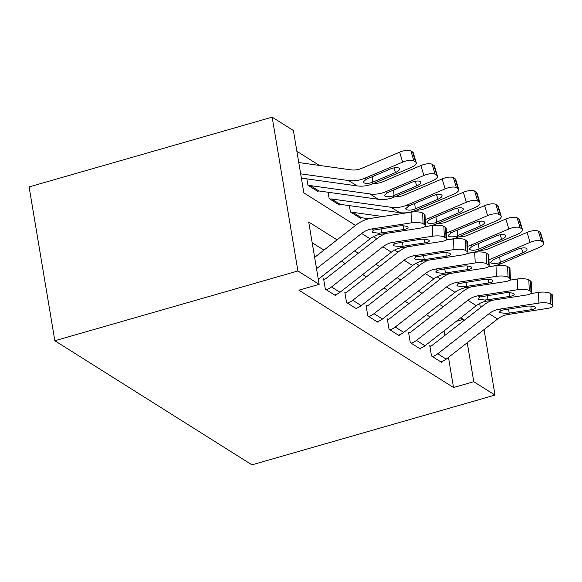 <?xml version="1.0" encoding="UTF-8"?>
<svg xmlns="http://www.w3.org/2000/svg" width="582" height="582" viewBox="0 0 582 582"><rect width="100%" height="100%" fill="white"/><g stroke="black" fill="none" stroke-linecap="round" stroke-linejoin="round"><path stroke-width="0.87" d="M460.871 235.965L462.123 236.75M355.529 225.43L303.84 192.889L293.401 130.521L272.165 117.149L29.1 186.917L54.839 340.746L251.948 464.851L495.013 395.083L473.77 381.712L467.244 342.711M319.343 165.426L296.878 151.276M306.867 178.878L307.929 185.2L318.121 191.623L318.012 190.947M328.11 192.249L329.165 198.578L339.364 204.995L339.248 204.318M349.346 205.621L350.408 211.95L360.6 218.366L360.491 217.69M337.073 239.849L308.707 221.989L319.147 284.358L298.893 290.171L453.516 387.525L448.475 357.377M444.808 335.479L444.037 330.882M430.113 316.994L426.424 314.673M408.877 303.622L405.181 301.301M387.634 290.251L383.945 287.93M366.391 276.879L362.702 274.551M345.155 263.5L341.467 261.18M323.912 250.129L312.185 242.745M386.012 233.426A33.356 29.762 122.2 0 0 377.289 238.402L325.964 278.494A4.445 3.972 -57.8 0 1 324.429 279.28L323.585 278.749L325.323 289.145L335.516 295.561L335.392 294.798M407.247 246.797A33.356 29.762 122.2 0 0 398.532 251.773L347.199 291.866A4.445 3.972 -57.8 0 1 345.672 292.659L344.82 292.12L346.559 302.516L356.759 308.933L356.628 308.169M428.49 260.169A33.356 29.762 122.2 0 0 419.768 265.145L368.442 305.244A4.445 3.972 -57.8 0 1 366.915 306.03L366.063 305.492L367.802 315.888L377.994 322.304L377.871 321.548M449.733 273.54A33.356 29.762 122.2 0 0 441.011 278.516L389.685 318.616A4.445 3.972 -57.8 0 1 388.15 319.402L387.299 318.871L389.038 329.259L399.237 335.683L399.107 334.919M470.969 286.911A33.356 29.762 122.2 0 0 462.254 291.895L410.921 331.987A4.445 3.972 -57.8 0 1 409.393 332.773L408.542 332.242L410.281 342.631L420.473 349.055L420.349 348.291M492.212 300.29A33.356 29.762 122.2 0 0 483.489 305.266L432.164 345.359A4.445 3.972 -57.8 0 1 430.629 346.145L429.778 345.613L431.524 356.009L441.716 362.426L441.585 361.662M453.516 387.525L473.77 381.712M319.147 284.358L297.904 270.979L54.839 340.746M495.013 395.083L484.049 329.587M480.39 307.689L479.684 303.469M373.375 236.663L376.772 238.809M394.611 250.042L398.008 252.181M415.854 263.413L419.251 265.552M437.089 276.785L440.494 278.923M272.165 117.149L297.904 270.979M463.585 320.82L463.337 319.343L460.828 317.765M443.273 306.714L439.585 304.393M422.037 293.343L418.342 291.022M400.794 279.971L397.106 277.643M379.559 266.6L375.863 264.272M358.316 253.221L354.627 250.9M456.164 321.402L463.337 319.343M316.521 268.68L361.618 233.455A22.24 19.846 122.2 0 1 371.84 228.944L411.474 222.841L411.023 212.168A8.897 2.459 -2.4 0 1 422.634 213.041L423.085 223.721A8.897 2.459 177.6 0 0 411.474 222.841M314.629 257.382L356.053 225.03A33.356 29.762 122.2 0 1 371.389 218.272L411.023 212.168M318.296 279.265A15.569 13.888 -57.8 0 0 318.783 278.894L370.116 238.802A22.24 19.846 122.2 0 1 380.337 234.299L419.971 228.195A8.897 2.459 177.6 0 0 425.464 225.671A8.897 2.459 177.6 0 0 424.787 224.79L423.085 223.721M424.787 224.79L424.329 214.111L422.634 213.041M424.329 214.111A8.897 2.459 -2.4 0 1 425.006 214.998L425.464 225.671M380.963 228.741L381.857 232.865L378.511 233.142L372.538 232.494L372.007 231.832L373.673 230.101L398.226 226.085A7.115 1.964 -2.4 0 1 407.509 226.784A7.115 1.964 -2.4 0 1 408.055 227.489A7.115 1.964 -2.4 0 1 403.661 229.504L403.501 225.86M381.857 232.865L403.661 229.504M301.367 178.107L357.101 185.891A33.356 29.762 -57.8 0 0 373.193 183.628L411.139 167.463A8.897 3.172 163.2 0 0 416.261 162.764A8.897 3.172 163.2 0 0 415.606 161.978L412.609 152.033A8.897 3.172 -16.8 0 1 413.264 152.811L416.261 162.764M300.654 173.843L348.611 180.544A33.356 29.762 -57.8 0 0 364.696 178.281L402.642 162.116L399.652 152.171A8.897 3.172 -16.8 0 1 410.914 150.956L412.609 152.033M298.762 162.545L350.975 169.842A22.24 19.846 -57.8 0 0 361.698 168.336L399.652 152.171M371.614 182.639C368.013 183.614 365.372 183.628 363.685 182.683L363.146 181.984L366.274 179.278L390.02 169.107A7.115 2.539 -16.8 0 1 399.026 168.14A7.115 2.539 -16.8 0 1 399.55 168.773A7.115 2.539 -16.8 0 1 395.454 172.534L371.614 182.639L373.193 183.628M410.914 150.956L413.904 160.908L415.606 161.978M413.904 160.908A8.897 3.172 163.2 0 0 402.642 162.116M446.7 239.049A8.897 2.459 177.6 0 0 446.023 238.162L445.572 227.482A8.897 2.459 -2.4 0 1 446.241 228.37L446.7 239.049A8.897 2.459 177.6 0 1 441.214 241.566L401.58 247.67A22.24 19.846 122.2 0 0 391.359 252.173L340.026 292.266A15.569 13.888 -57.8 0 1 334.665 295.023L326.167 289.676A15.569 13.888 -57.8 0 0 331.529 286.919L382.861 246.826A22.24 19.846 122.2 0 1 393.083 242.323L432.717 236.219L432.259 225.54A8.897 2.459 -2.4 0 1 443.87 226.413L444.328 237.092A8.897 2.459 177.6 0 0 432.717 236.219M424.744 226.696L432.259 225.54M324.429 279.28L323.708 279.491M445.572 227.482L443.87 226.413M446.023 238.162L444.328 237.092M402.206 242.112L403.1 246.237L399.747 246.521L393.781 245.866L393.25 245.204L394.916 243.472L419.462 239.457A7.115 1.964 -2.4 0 1 428.752 240.155A7.115 1.964 -2.4 0 1 429.29 240.861A7.115 1.964 -2.4 0 1 424.896 242.876L424.744 239.231M403.1 246.237L424.896 242.876M467.943 252.421A8.897 2.459 177.6 0 0 467.266 251.533L466.808 240.861A8.897 2.459 -2.4 0 1 467.484 241.741L467.943 252.421A8.897 2.459 177.6 0 1 462.45 254.938L422.816 261.042A22.24 19.846 122.2 0 0 412.594 265.545L361.269 305.645A15.569 13.888 -57.8 0 1 355.908 308.402L347.41 303.047A15.569 13.888 -57.8 0 0 352.772 300.29L404.097 260.198A22.24 19.846 122.2 0 1 414.326 255.694L453.953 249.591L453.502 238.911A8.897 2.459 -2.4 0 1 465.113 239.784L465.564 250.464A8.897 2.459 177.6 0 0 453.953 249.591M445.987 240.068L453.502 238.911M345.672 292.659L344.944 292.862M466.808 240.861L465.113 239.784M467.266 251.533L465.564 250.464M423.441 255.491L424.343 259.608L420.99 259.892L415.017 259.245L414.486 258.575L416.152 256.844L440.705 252.828A7.115 1.964 -2.4 0 1 449.988 253.526A7.115 1.964 -2.4 0 1 450.533 254.239A7.115 1.964 -2.4 0 1 446.139 256.255L445.987 252.603M424.343 259.608L446.139 256.255M489.178 265.792A8.897 2.459 177.6 0 0 488.509 264.905L488.051 254.232A8.897 2.459 -2.4 0 1 488.727 255.112L489.178 265.792A8.897 2.459 177.6 0 1 483.693 268.309L444.059 274.413A22.24 19.846 122.2 0 0 433.837 278.916L382.505 319.016A15.569 13.888 -57.8 0 1 377.143 321.773L368.653 316.426A15.569 13.888 -57.8 0 0 374.008 313.669L425.34 273.569A22.24 19.846 122.2 0 1 435.562 269.066L475.196 262.962L474.737 252.282A8.897 2.459 -2.4 0 1 486.348 253.163L486.807 263.835A8.897 2.459 177.6 0 0 475.196 262.962M467.23 253.439L474.737 252.282M366.915 306.03L366.187 306.234M488.051 254.232L486.348 253.163M488.509 264.905L486.807 263.835M444.684 268.862L445.579 272.98L442.225 273.264L436.26 272.616L435.729 271.947L437.395 270.215L461.941 266.2A7.115 1.964 -2.4 0 1 471.231 266.905A7.115 1.964 -2.4 0 1 471.769 267.611A7.115 1.964 -2.4 0 1 467.382 269.626L467.222 265.974M445.579 272.98L467.382 269.626M373.804 183.366A22.24 19.846 -57.8 0 0 382.941 181.708L420.888 165.543A8.897 3.172 -16.8 0 1 432.15 164.335L435.147 174.28A8.897 3.172 163.2 0 0 423.885 175.488L385.931 191.653A33.356 29.762 -57.8 0 1 369.846 193.915L310.417 185.614A4.445 3.972 122.2 0 0 308.78 185.738L317.27 191.085A4.445 3.972 122.2 0 1 318.914 190.961L378.344 199.27A33.356 29.762 -57.8 0 0 394.429 197.007L432.382 180.842A8.897 3.172 163.2 0 0 437.497 176.135A8.897 3.172 163.2 0 0 436.849 175.349L433.852 165.404A8.897 3.172 -16.8 0 1 434.507 166.19L437.497 176.135M392.857 196.01C389.256 196.985 386.615 197.007 384.928 196.054L384.389 195.356L387.51 192.649L411.256 182.479A7.115 2.539 -16.8 0 1 420.269 181.511A7.115 2.539 -16.8 0 1 420.793 182.144A7.115 2.539 -16.8 0 1 416.697 185.905L392.857 196.01L394.429 197.007M435.147 174.28L436.849 175.349M432.15 164.335L433.852 165.404M395.047 196.745A22.24 19.846 -57.8 0 0 404.177 195.079L442.131 178.914A8.897 3.172 -16.8 0 1 453.393 177.706L456.39 187.651A8.897 3.172 163.2 0 0 445.121 188.866L407.174 205.031A33.356 29.762 -57.8 0 1 391.089 207.294L331.66 198.986A4.445 3.972 122.2 0 0 330.016 199.109L338.513 204.457A4.445 3.972 122.2 0 1 340.157 204.333L399.587 212.641A33.356 29.762 -57.8 0 0 415.672 210.378L453.618 194.213A8.897 3.172 163.2 0 0 458.74 189.506A8.897 3.172 163.2 0 0 458.085 188.721L455.088 178.776A8.897 3.172 -16.8 0 1 455.742 179.562L458.74 189.506M414.093 209.382C410.499 210.364 407.851 210.378 406.163 209.433L405.625 208.727L408.753 206.021L432.499 195.858A7.115 2.539 -16.8 0 1 441.505 194.89A7.115 2.539 -16.8 0 1 442.029 195.516A7.115 2.539 -16.8 0 1 437.933 199.277L414.093 209.382L415.672 210.378M456.39 187.651L458.085 188.721M453.393 177.706L455.088 178.776M425.216 226.282A33.356 29.762 -57.8 0 0 436.907 223.75L474.861 207.585A8.897 3.172 163.2 0 0 479.983 202.878A8.897 3.172 163.2 0 0 479.328 202.1L476.331 192.147A8.897 3.172 -16.8 0 1 476.985 192.933L479.983 202.878M382.716 216.526L352.903 212.357A4.445 3.972 122.2 0 0 351.259 212.481L359.756 217.835A4.445 3.972 122.2 0 1 361.393 217.712L368.908 218.759M425.202 219.574A33.356 29.762 -57.8 0 0 428.417 218.403L466.364 202.238L463.367 192.286A8.897 3.172 -16.8 0 1 474.628 191.078L476.331 192.147M416.283 210.117A22.24 19.846 -57.8 0 0 425.42 208.451L463.367 192.286M435.336 222.761C431.735 223.735 429.094 223.75 427.406 222.804L426.868 222.106L429.989 219.392L453.742 209.229A7.115 2.539 -16.8 0 1 462.748 208.261A7.115 2.539 -16.8 0 1 463.272 208.887A7.115 2.539 -16.8 0 1 459.176 212.648L435.336 222.761L436.907 223.75M474.628 191.078L477.626 201.03L479.328 202.1M477.626 201.03A8.897 3.172 163.2 0 0 466.364 202.238M510.421 279.164A8.897 2.459 177.6 0 0 509.745 278.283L509.286 267.604A8.897 2.459 -2.4 0 1 509.963 268.491L510.421 279.164A8.897 2.459 177.6 0 1 504.929 281.681L465.302 287.792A22.24 19.846 122.2 0 0 455.073 292.295L403.748 332.387A15.569 13.888 -57.8 0 1 398.386 335.145L389.889 329.798A15.569 13.888 -57.8 0 0 395.251 327.04L446.576 286.941A22.24 19.846 122.2 0 1 456.805 282.437L496.439 276.334L495.98 265.661A8.897 2.459 -2.4 0 1 507.591 266.534L508.05 277.207A8.897 2.459 177.6 0 0 496.439 276.334M488.465 266.818L495.98 265.661M388.15 319.402L387.423 319.613M509.286 267.604L507.591 266.534M509.745 278.283L508.05 277.207M465.92 282.234L466.822 286.359L463.468 286.635L457.496 285.988L456.965 285.318L458.631 283.594L483.184 279.578A7.115 1.964 -2.4 0 1 492.474 280.277A7.115 1.964 -2.4 0 1 493.012 280.982A7.115 1.964 -2.4 0 1 488.618 282.998L488.465 279.353M466.822 286.359L488.618 282.998M446.459 239.653A33.356 29.762 -57.8 0 0 458.15 237.121L496.097 220.956A8.897 3.172 163.2 0 0 501.218 216.257A8.897 3.172 163.2 0 0 500.564 215.471L497.574 205.519A8.897 3.172 -16.8 0 1 498.221 206.304L501.218 216.257M446.438 232.946A33.356 29.762 -57.8 0 0 449.653 231.774L487.607 215.609L484.61 205.664A8.897 3.172 -16.8 0 1 495.871 204.449L497.574 205.519M437.526 223.488A22.24 19.846 -57.8 0 0 446.656 221.829L484.61 205.664M456.572 236.132C452.978 237.107 450.33 237.121 448.642 236.176L448.104 235.477L451.232 232.764L474.977 222.6A7.115 2.539 -16.8 0 1 483.991 221.633A7.115 2.539 -16.8 0 1 484.508 222.259A7.115 2.539 -16.8 0 1 480.419 226.027L456.572 236.132L458.15 237.121M495.871 204.449L498.869 214.402L500.564 215.471M498.869 214.402A8.897 3.172 163.2 0 0 487.607 215.609M531.657 292.535A8.897 2.459 177.6 0 0 530.988 291.655L530.529 280.975A8.897 2.459 -2.4 0 1 531.206 281.863L531.657 292.535A8.897 2.459 177.6 0 1 526.172 295.059L486.537 301.163A22.24 19.846 122.2 0 0 476.316 305.666L424.984 345.759A15.569 13.888 -57.8 0 1 419.629 348.516L411.132 343.169A15.569 13.888 -57.8 0 0 416.486 340.412L467.819 300.319A22.24 19.846 122.2 0 1 478.04 295.809L517.674 289.705L517.216 279.033A8.897 2.459 -2.4 0 1 528.827 279.906L529.285 290.585A8.897 2.459 177.6 0 0 517.674 289.705M509.708 280.189L517.216 279.033M409.393 332.773L408.666 332.984M530.529 280.975L528.827 279.906M530.988 291.655L529.285 290.585M487.163 295.605L488.058 299.73L484.704 300.006L478.739 299.359L478.208 298.697L479.874 296.966L504.419 292.95A7.115 1.964 -2.4 0 1 513.71 293.648A7.115 1.964 -2.4 0 1 514.248 294.354A7.115 1.964 -2.4 0 1 509.861 296.369L509.701 292.724M488.058 299.73L509.861 296.369M467.702 253.025A33.356 29.762 -57.8 0 0 479.393 250.493L517.34 234.335A8.897 3.172 163.2 0 0 522.461 229.628A8.897 3.172 163.2 0 0 521.807 228.842L518.809 218.897A8.897 3.172 -16.8 0 1 519.464 219.676L522.461 229.628M467.681 246.324A33.356 29.762 -57.8 0 0 470.896 245.146L508.843 228.981L505.845 219.036A8.897 3.172 -16.8 0 1 517.114 217.828L518.809 218.897M458.762 236.859A22.24 19.846 -57.8 0 0 467.899 235.201L505.845 219.036M477.815 249.503C474.214 250.478 471.573 250.493 469.885 249.547L469.347 248.849L472.468 246.142L496.22 235.972A7.115 2.539 -16.8 0 1 505.227 235.004A7.115 2.539 -16.8 0 1 505.751 235.637A7.115 2.539 -16.8 0 1 501.655 239.398L477.815 249.503L479.393 250.493M517.114 217.828L520.104 227.773L521.807 228.842M520.104 227.773A8.897 3.172 163.2 0 0 508.843 228.981M552.9 305.914A8.897 2.459 177.6 0 0 552.223 305.026L551.772 294.347A8.897 2.459 -2.4 0 1 552.442 295.234L552.9 305.914A8.897 2.459 177.6 0 1 547.415 308.431L507.78 314.535A22.24 19.846 122.2 0 0 497.552 319.038L446.227 359.13A15.569 13.888 -57.8 0 1 440.865 361.888L432.368 356.54A15.569 13.888 -57.8 0 0 437.729 353.783L489.062 313.691A22.24 19.846 122.2 0 1 499.283 309.188L538.917 303.084L538.459 292.404A8.897 2.459 -2.4 0 1 550.07 293.277L550.528 303.957A8.897 2.459 177.6 0 0 538.917 303.084M530.944 293.561L538.459 292.404M430.629 346.145L429.909 346.355M551.772 294.347L550.07 293.277M552.223 305.026L550.528 303.957M508.399 308.977L509.301 313.101L505.947 313.385L499.982 312.73L499.443 312.068L501.109 310.337L525.662 306.321A7.115 1.964 -2.4 0 1 534.953 307.02A7.115 1.964 -2.4 0 1 535.491 307.725A7.115 1.964 -2.4 0 1 531.097 309.748L530.944 306.096M509.301 313.101L531.097 309.748M488.938 266.403A33.356 29.762 -57.8 0 0 500.629 263.872L538.583 247.706A8.897 3.172 163.2 0 0 543.697 243A8.897 3.172 163.2 0 0 543.042 242.214L540.052 232.269A8.897 3.172 -16.8 0 1 540.707 233.055L543.697 243M488.916 259.696A33.356 29.762 -57.8 0 0 492.132 258.517L530.086 242.352L527.088 232.407A8.897 3.172 -16.8 0 1 538.35 231.2L540.052 232.269M480.005 250.231A22.24 19.846 -57.8 0 0 489.142 248.572L527.088 232.407M499.05 262.875C495.457 263.85 492.816 263.872 491.128 262.918L490.59 262.22L493.711 259.514L517.456 249.351A7.115 2.539 -16.8 0 1 526.47 248.376A7.115 2.539 -16.8 0 1 526.994 249.009A7.115 2.539 -16.8 0 1 522.898 252.77L499.05 262.875L500.629 263.872M538.35 231.2L541.347 241.144L543.042 242.214M541.347 241.144A8.897 3.172 163.2 0 0 530.086 242.352M373.673 230.101L371.84 228.944M380.337 234.299L378.511 233.142M370.116 238.802L361.618 233.455M318.783 278.894L318.165 278.509M364.696 178.281L366.274 179.278M348.611 180.544L357.101 185.891M395.454 172.534L394.058 167.892M372.204 176.695L372.851 182.159M394.916 243.472L393.083 242.323M401.58 247.67L399.747 246.521M391.359 252.173L382.861 246.826M340.026 292.266L331.529 286.919M416.152 256.844L414.326 255.694M422.816 261.042L420.99 259.892M412.594 265.545L404.097 260.198M361.269 305.645L352.772 300.29M437.395 270.215L435.562 269.066M444.059 274.413L442.225 273.264M433.837 278.916L425.34 273.569M382.505 319.016L374.008 313.669M423.885 175.488L420.888 165.543M385.931 191.653L387.51 192.649M369.846 193.915L378.344 199.27M310.417 185.614L318.914 190.961M416.697 185.905L415.301 181.264M393.447 190.074L394.087 195.537M445.121 188.866L442.131 178.914M407.174 205.031L408.753 206.021M391.089 207.294L399.587 212.641M331.66 198.986L340.157 204.333M437.933 199.277L436.536 194.635M414.682 203.445L415.33 208.909M428.417 218.403L429.989 219.392M352.903 212.357L361.393 217.712M459.176 212.648L457.779 208.014M435.925 216.817L436.573 222.28M458.631 283.594L456.805 282.437M465.302 287.792L463.468 286.635M455.073 292.295L446.576 286.941M403.748 332.387L395.251 327.04M449.653 231.774L451.232 232.764M480.419 226.027L479.015 221.386M457.161 230.188L457.808 235.652M479.874 296.966L478.04 295.809M486.537 301.163L484.704 300.006M476.316 305.666L467.819 300.319M424.984 345.759L416.486 340.412M470.896 245.146L472.468 246.142M501.655 239.398L500.258 234.757M478.404 243.56L479.051 249.031M501.109 310.337L499.283 309.188M507.78 314.535L505.947 313.385M497.552 319.038L489.062 313.691M446.227 359.13L437.729 353.783M492.132 258.517L493.711 259.514M522.898 252.77L521.501 248.128M499.647 256.938L500.287 262.402"/></g></svg>
